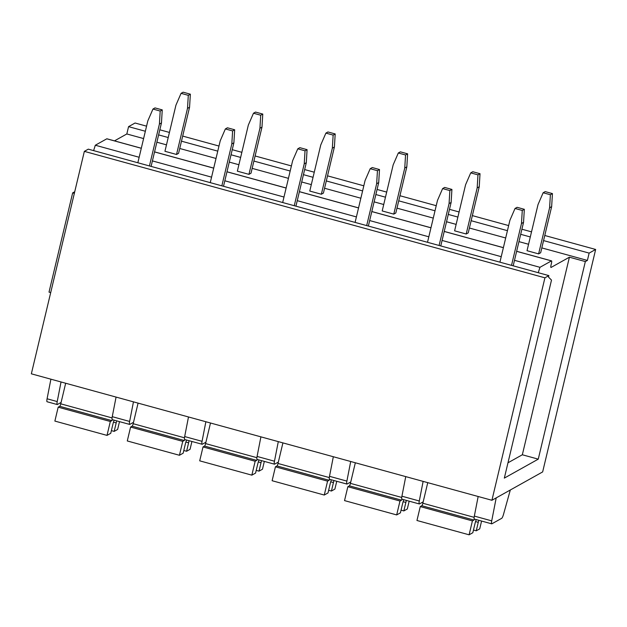 <?xml version="1.0" encoding="UTF-8"?>
<svg xmlns="http://www.w3.org/2000/svg" width="627" height="627" viewBox="0 0 627 627"><rect width="100%" height="100%" fill="white"/><g stroke="black" fill="none" stroke-linecap="round" stroke-linejoin="round"><path stroke-width="0.94" d="M93.619 150.621L95.312 145.229L106.802 138.81L141.294 148.285M114.475 140.871L126.826 133.966L128.566 126.646L135.079 123.01L146.561 126.16M50.905 379.186L47.08 398.78A4.585 0.854 105.4 0 0 47.088 401.75L57.222 404.533A4.585 0.854 105.4 0 0 57.394 404.501L61.093 402.432M587.397 260.424L589.137 253.104L595.65 249.46L542.653 471.919L491.921 500.275L31.35 373.817L84.347 151.366L88.289 149.155L548.86 275.614L548.507 277.079L551.501 280.104L504.327 478.111L538.264 459.144L585.336 261.569L587.397 260.424L541.822 247.908M538.256 272.706L539.957 267.314L514.493 260.323M501.239 256.686L442.082 240.439M428.821 236.802L369.664 220.555M356.402 216.918L297.245 200.671M283.984 197.035L224.827 180.788M211.565 177.151L152.416 160.912M139.155 157.267L95.312 145.229M539.957 267.314L551.439 260.895A3.057 0.572 105.4 0 1 551.548 260.871A3.057 0.572 105.4 0 1 551.423 263.442L551.078 264.9A3.057 0.572 105.4 0 0 550.953 267.47A3.057 0.572 105.4 0 0 551.062 267.447L569.402 257.195L522.338 454.771L538.264 459.144M528.561 244.264L518.952 241.63M505.691 237.986L469.404 228.024M456.142 224.388L446.534 221.746M433.273 218.102L396.985 208.14M383.724 204.504L374.115 201.863M360.854 198.218L324.567 188.257M311.313 184.62L301.697 181.979M288.436 178.342L252.156 168.373M238.895 164.736L229.286 162.095M216.025 158.459L179.737 148.489M166.476 144.853L156.868 142.211M143.607 138.575L126.826 133.966M585.336 261.569L569.402 257.195M589.137 253.104L543.562 240.588M530.301 236.951L520.692 234.31M507.431 230.673L471.143 220.704M457.89 217.067L448.274 214.426M435.013 210.79L398.733 200.828M385.472 197.184L375.863 194.542M362.602 190.906L326.314 180.944M313.053 177.3L303.444 174.659M290.183 171.022L253.896 161.061M240.635 157.416L231.026 154.775M217.765 151.138L181.477 141.177M168.216 137.532L158.607 134.899M145.346 131.255L128.566 126.646M595.65 249.46L544.777 235.493M531.516 231.857L521.907 229.216M508.646 225.579L472.358 215.61M459.097 211.973L449.488 209.332M436.227 205.695L399.94 195.726M386.687 192.089L377.07 189.448M363.817 185.811L327.529 175.842M314.268 172.206L304.659 169.564M291.398 165.928L255.111 155.966M241.85 152.322L232.241 149.681M218.98 146.044L182.692 136.083M169.431 132.438L159.822 129.797M47.08 398.78L57.222 401.57A4.585 0.854 105.4 0 0 57.222 404.533M57.222 401.57L61.038 381.968M491.921 500.275L544.918 277.816L84.347 151.366M544.918 277.816L548.86 275.614M74.731 191.737L72.654 192.897L49.016 292.119L50.701 292.582M74.339 193.359L72.654 192.897M507.98 462.797L522.338 454.771M116.073 397.079L112.257 416.681A4.585 0.854 105.4 0 0 112.264 419.643L129.64 424.416A4.585 0.854 -74.6 0 1 129.632 421.446L133.457 401.852M133.512 422.316L129.813 424.385A4.585 0.854 -74.6 0 1 129.64 424.416M188.492 416.963L184.675 436.557A4.585 0.854 105.4 0 0 184.675 439.527L202.223 444.269C201.737 444.41 201.675 443.438 202.051 441.33L205.875 421.736M205.93 442.2L202.223 444.269M260.91 436.847L257.086 456.44A4.585 0.854 105.4 0 0 257.094 459.411L274.477 464.184A4.585 0.854 -74.6 0 1 274.469 461.213L278.294 441.62M278.349 462.083L274.642 464.152A4.585 0.854 -74.6 0 1 274.477 464.184M333.329 456.73L329.504 476.324A4.585 0.854 105.4 0 0 329.512 479.294L346.888 484.068A4.585 0.854 -74.6 0 1 346.888 481.097L350.705 461.503M350.759 481.967L347.06 484.036A4.585 0.854 -74.6 0 1 346.888 484.068M405.747 476.614L401.923 496.208A4.585 0.854 105.4 0 0 401.931 499.178L419.306 503.951A4.585 0.854 -74.6 0 1 419.298 500.981L423.123 481.387M423.178 501.851L419.479 503.92A4.585 0.854 -74.6 0 1 419.306 503.951M478.158 496.498L474.341 516.092A4.585 0.854 105.4 0 0 474.341 519.062L491.725 523.835A4.585 0.854 -74.6 0 1 491.717 520.865L496.2 497.885M510.315 489.993L503.544 514.258A4.585 0.854 -74.6 0 1 501.702 518.317L491.889 523.804A4.585 0.854 -74.6 0 1 491.725 523.835M476.23 519.579A7.649 1.426 105.4 0 0 474.992 523.639A7.649 1.426 105.4 0 0 474.921 523.937L472.829 532.715L469.098 534.807L416.955 520.488L420.27 506.585L421.806 505.723A2.296 0.423 105.4 0 0 422.849 503.246L427.747 482.657M469.098 534.807L472.405 520.904L473.949 520.042A2.296 0.423 105.4 0 0 474.506 519.109M481.583 521.053L479.718 528.867L476.261 530.803L478.276 522.322A7.649 1.426 105.4 0 0 478.722 520.261M476.261 530.803L473.471 530.034M475.564 521.578L478.276 522.322M472.405 520.904L420.27 506.585M403.812 499.695A7.649 1.426 105.4 0 0 402.581 503.755A7.649 1.426 105.4 0 0 402.503 504.053L400.418 512.831L396.679 514.924L344.536 500.605L347.852 486.701L349.396 485.839A2.296 0.423 105.4 0 0 350.43 483.362L355.337 462.773M396.679 514.924L399.987 501.02L401.531 500.158A2.296 0.423 105.4 0 0 402.087 499.225M409.165 501.169L407.307 508.983L403.843 510.919L405.865 502.439A7.649 1.426 105.4 0 0 406.312 500.385M403.843 510.919L401.053 510.151M403.145 501.694L405.865 502.439M399.987 501.02L347.852 486.701M331.393 479.812A7.649 1.426 105.4 0 0 330.163 483.872A7.649 1.426 105.4 0 0 330.092 484.169L327.999 492.955L324.261 495.04L272.118 480.721L275.433 466.817L276.977 465.955A2.296 0.423 105.4 0 0 278.012 463.478L282.918 442.889M324.261 495.04L327.576 481.136L329.112 480.274A2.296 0.423 105.4 0 0 329.669 479.341M336.754 481.285L334.889 489.099L331.424 491.035L333.446 482.555A7.649 1.426 105.4 0 0 333.893 480.501M331.424 491.035L328.634 490.267M330.727 481.81L333.446 482.555M327.576 481.136L275.433 466.817M258.975 459.928A7.649 1.426 105.4 0 0 257.744 463.988A7.649 1.426 105.4 0 0 257.673 464.286L255.581 473.071L251.842 475.156L199.707 460.837L203.015 446.941L204.559 446.079A2.296 0.423 105.4 0 0 205.593 443.595L210.5 423.006M251.842 475.156L255.158 461.253L256.702 460.39A2.296 0.423 105.4 0 0 257.25 459.458M264.335 461.401L262.47 469.215L259.006 471.151L261.028 462.671A7.649 1.426 105.4 0 0 261.475 460.618M259.006 471.151L256.224 470.383M258.308 461.927L261.028 462.671M255.158 461.253L203.015 446.941M186.564 440.044A7.649 1.426 105.4 0 0 185.326 444.112A7.649 1.426 105.4 0 0 185.255 444.402L183.162 453.188L179.432 455.273L127.289 440.961L130.596 427.058L132.14 426.195A2.296 0.423 105.4 0 0 133.183 423.711L138.081 403.122M179.432 455.273L182.739 441.369L184.283 440.507A2.296 0.423 105.4 0 0 184.84 439.574M191.917 441.518L190.052 449.332L186.595 451.268L188.609 442.787A7.649 1.426 105.4 0 0 189.056 440.734M186.595 451.268L183.805 450.507M185.898 442.043L188.609 442.787M182.739 441.369L130.596 427.058M114.145 420.161A7.649 1.426 105.4 0 0 112.915 424.228A7.649 1.426 105.4 0 0 112.836 424.518L110.744 433.304L107.013 435.389L54.87 421.078L58.186 407.174L59.722 406.312A2.296 0.423 105.4 0 0 60.764 403.827L65.67 383.238M107.013 435.389L110.321 421.485L111.865 420.623A2.296 0.423 105.4 0 0 112.421 419.69M119.498 421.634L117.641 429.448L114.177 431.384L116.199 422.904A7.649 1.426 105.4 0 0 116.646 420.85M114.177 431.384L111.387 430.624M113.479 422.159L116.199 422.904M110.321 421.485L58.186 407.174M187.512 108.369L189.566 107.217L190.357 94.183L183.115 92.193L181.062 93.345L175.928 105.187L164.94 151.287L176.532 154.469L187.512 108.369L188.304 95.335L190.357 94.183M176.532 154.469L178.585 153.317L189.566 107.217M188.304 95.335L181.062 93.345M149.43 165.943L159.407 124.075L161.46 122.931L162.252 109.89L155.01 107.907L152.957 109.051L147.815 120.893L137.846 162.761M151.099 166.406L161.46 122.931M159.407 124.075L160.198 111.042L162.252 109.89M160.198 111.042L152.957 109.051M259.931 128.253L261.984 127.101L262.776 114.067L255.534 112.076L253.48 113.228L248.339 125.071L237.359 171.171L248.943 174.353L259.931 128.253L260.722 115.211L262.776 114.067M248.943 174.353L251.004 173.201L261.984 127.101M260.722 115.211L253.48 113.228M221.848 185.827L231.818 143.959L233.879 142.815L234.67 129.773L227.429 127.79L225.367 128.935L220.234 140.777L210.257 182.645M223.518 186.29L233.879 142.815M231.818 143.959L232.609 130.925L234.67 129.773M232.609 130.925L225.367 128.935M332.349 148.137L334.403 146.984L335.194 133.951L327.952 131.96L325.899 133.112L320.758 144.955L309.777 191.055L321.361 194.237L332.349 148.137L333.141 135.095L335.194 133.951M321.361 194.237L323.422 193.085L334.403 146.984M333.141 135.095L325.899 133.112M294.259 205.711L304.236 163.843L306.297 162.699L307.081 149.657L299.839 147.674L297.786 148.818L292.652 160.661L282.675 202.529M295.936 206.173L306.297 162.699M304.236 163.843L305.028 150.809L307.081 149.657M305.028 150.809L297.786 148.818M404.76 168.02L406.821 166.868L407.613 153.834L400.371 151.844L398.31 152.996L393.176 164.838L382.196 210.938L393.78 214.12L404.76 168.02L405.551 154.979L407.613 153.834M393.78 214.12L395.833 212.968L406.821 166.868M405.551 154.979L398.31 152.996M366.677 225.595L376.655 183.727L378.708 182.575L379.5 169.541L372.258 167.55L370.204 168.702L365.071 180.545L355.094 222.413M368.355 226.057L378.708 182.575M376.655 183.727L377.446 170.693L379.5 169.541M377.446 170.693L370.204 168.702M477.178 187.904L479.24 186.752L480.023 173.718L472.789 171.727L470.728 172.88L465.595 184.722L454.606 230.822L466.198 234.004L477.178 187.904L477.97 174.862L480.023 173.718M466.198 234.004L468.251 232.852L479.24 186.752M477.97 174.862L470.728 172.88M439.096 245.478L449.073 203.61L451.126 202.458L451.918 189.425L444.676 187.434L442.623 188.586L437.481 200.428L427.512 242.296M440.773 245.941L451.126 202.458M449.073 203.61L449.865 190.577L451.918 189.425M449.865 190.577L442.623 188.586M549.597 207.78L551.65 206.636L552.442 193.594L545.2 191.611L543.147 192.755L538.013 204.606L527.025 250.706L538.617 253.888L549.597 207.78L550.388 194.746L552.442 193.594M538.617 253.888L540.67 252.736L551.65 206.636M550.388 194.746L543.147 192.755M511.514 265.362L521.484 223.494L523.545 222.342L524.337 209.308L517.095 207.318L515.033 208.47L509.9 220.312L499.923 262.18M513.184 265.824L523.545 222.342M521.484 223.494L522.275 210.46L524.337 209.308M522.275 210.46L515.033 208.47M154.555 151.922L213.713 168.169M226.966 171.806L286.124 188.053M299.385 191.69L358.542 207.937M371.803 211.573L430.961 227.813M444.222 231.457L503.379 247.696M516.64 251.341L551.439 260.895M112.257 416.681L129.632 421.446M184.675 436.557L202.051 441.33M257.086 456.44L274.469 461.213M329.504 476.324L346.888 481.097M401.923 496.208L419.298 500.981M474.341 516.092L491.717 520.865M421.806 505.723L473.949 520.042M422.849 503.246L474.145 517.33M349.396 485.839L401.531 500.158M350.43 483.362L401.727 497.446M276.977 465.955L329.112 480.274M278.012 463.478L329.308 477.562M204.559 446.079L256.702 460.39M205.593 443.595L256.898 457.679M132.14 426.195L184.283 440.507M133.183 423.711L184.479 437.795M59.722 406.312L111.865 420.623M60.764 403.827L112.061 417.911M106.911 138.794L141.302 148.238M154.563 151.875L213.721 168.114M226.982 171.759L286.139 187.998M299.4 191.643L358.558 207.882M371.811 211.526L430.968 227.766M444.229 231.41L503.387 247.649M516.648 251.294L551.548 260.871"/></g></svg>
